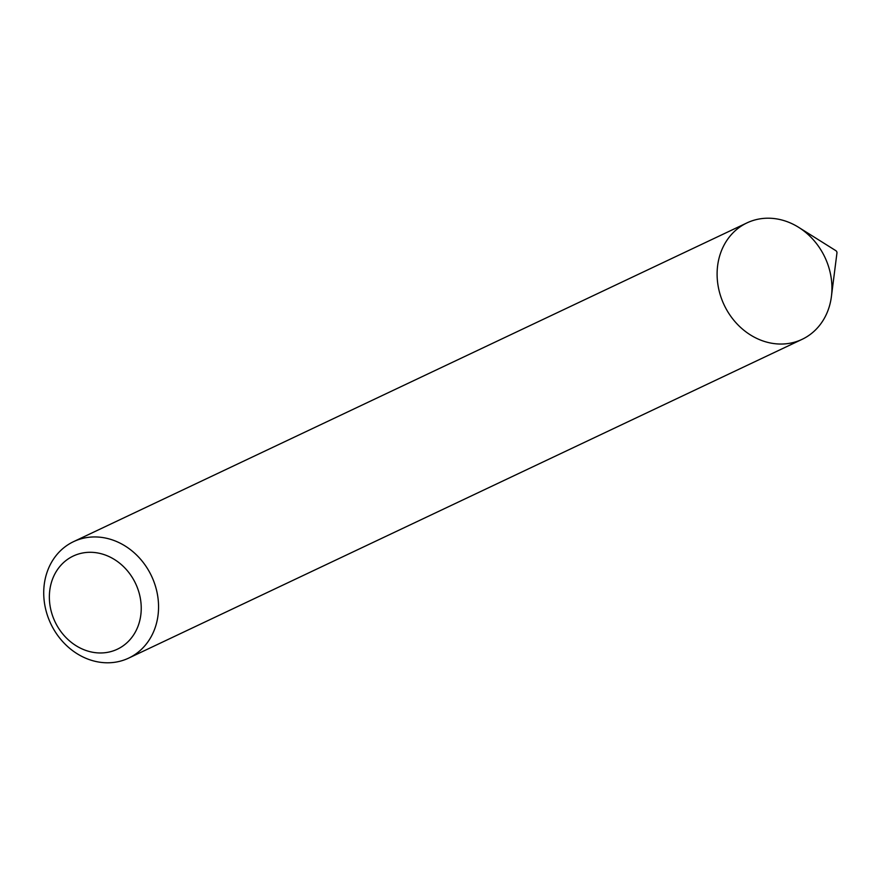 <?xml version="1.0" encoding="UTF-8"?>
<svg xmlns="http://www.w3.org/2000/svg" width="881" height="881" viewBox="0 0 881 881"><rect width="100%" height="100%" fill="white"/><g stroke="black" fill="none" stroke-linecap="round" stroke-linejoin="round"><path stroke-width="1.32" d="M73.575 541.639L746.956 222.904A64.423 55.734 64.7 0 1 825.827 259.322A64.423 55.734 64.7 0 1 802.084 339.35L128.703 658.096A64.423 55.734 64.7 0 1 50.768 623.715A64.423 55.734 64.7 0 1 73.575 541.639A64.423 55.734 64.7 0 1 152.446 578.068A64.423 55.734 64.7 0 1 128.703 658.096M136.346 585.193A51.538 44.59 64.7 0 1 92.637 652.248A51.538 44.59 64.7 0 1 56.913 570.459A51.538 44.59 64.7 0 1 136.346 585.193M798.671 227.353L835.86 250.678A2.147 1.861 64.7 0 1 836.95 252.99L831.411 296.534A64.423 55.734 64.7 0 1 761.151 340.297A64.423 55.734 64.7 0 1 720.284 253.959A64.423 55.734 64.7 0 1 798.671 227.353A64.423 55.734 64.7 0 1 825.827 259.322A64.423 55.734 64.7 0 1 831.411 296.534"/></g></svg>
